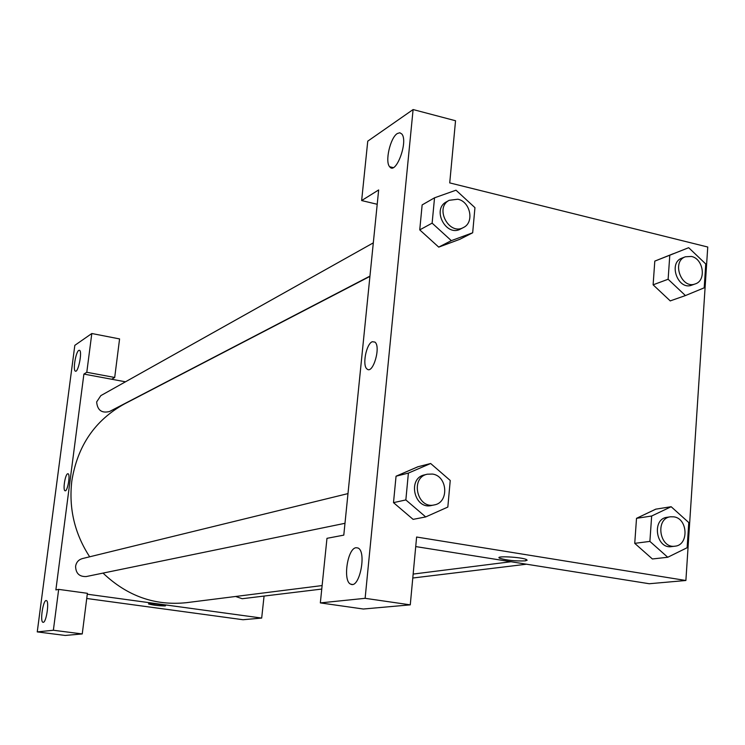 <?xml version="1.0" encoding="UTF-8"?>
<svg xmlns="http://www.w3.org/2000/svg" width="745" height="745" viewBox="0 0 745 745"><rect width="100%" height="100%" fill="white"/><g stroke="black" fill="none" stroke-linecap="round" stroke-linejoin="round"><path stroke-width="1.12" d="M86.793 372.276L83.896 374.083L55.875 589.91L58.669 589.379L87.389 593.309L82.248 633.939L65.206 635.448L37.25 631.9L74.826 345.345L91.812 333.509L119.582 338.928L114.702 377.473L86.793 372.276L91.812 333.509M264.065 596.065L261.681 618.071L243.019 619.728L86.737 598.486M43.238 622.317C46.423 622.494 49.515 600.759 46.339 600.582C43.173 599.278 39.699 622.066 43.033 622.308L43.238 622.317M82.248 633.939L53.37 630.251L37.25 631.9M58.669 589.379L53.37 630.251M83.896 374.083L111.666 379.242L114.702 377.473M78.774 350.392C75.748 351.975 72.721 370.312 75.347 371.122C78.151 373.198 82.555 351.379 79.547 350.299L78.774 350.392M148.544 603.888L148.572 603.953C153.097 605.182 158.611 605.853 165.111 605.946C158.611 605.853 153.097 605.191 148.572 603.962C147.184 602.966 164.934 604.828 165.502 605.732L165.53 605.797M261.681 618.071L87.277 594.203M67.637 473.783L68.065 473.764C70.626 474.332 67.45 492.138 65.029 490.75C62.692 490.312 65.122 474.463 67.637 473.783C65.122 474.463 62.692 490.312 65.038 490.75C67.46 492.138 70.635 474.332 68.065 473.764L67.637 473.783M111.666 379.242L125.477 381.803M369.948 276.116L109.552 411.501C101.73 413.456 97.427 410.262 96.645 401.937L100.836 395.623L373.31 242.861M321.765 589.062L242.19 598.719L235.643 596.475M344.982 523.297L86.262 576.546C79.352 576.816 75.794 573.389 75.59 566.265C76.307 562.279 78.542 559.728 82.313 558.601L347.98 493.6M89.67 556.804C74.612 533.616 68.661 508.369 71.809 481.074C77.443 445.892 95.006 420.161 124.527 403.892L369.92 276.386M322.119 585.561L186.529 602.668C155.053 605.974 127.218 596.112 103.034 573.091M378.656 189.947L343.79 535.134L326.971 538.328L320.341 602.901L365.125 598.319L413.103 109.552L367.751 141.159L361.651 200.563L378.656 189.947M413.103 109.552L455.54 120.746L449.729 182.898L707.75 247.023L685.884 580.495L649.258 583.735L415.719 546.579M372.295 341.722L374.94 342.085C381.161 346.649 372.91 374.67 367.062 369.026C362.023 365.739 366.242 343.724 372.295 341.722C366.242 343.724 362.023 365.739 367.062 369.026C372.919 374.67 381.161 346.649 374.949 342.085L372.304 341.722M356.045 547.724L357.917 547.975C366.95 551.253 359.612 588.848 350.848 584.201C342.579 581.752 347.356 548.32 356.045 547.724M397.299 133.541L399.804 132.75L401.834 133.998C408.493 141.578 395.744 175.559 389.663 166.74C384.765 161.749 390.287 137.685 397.299 133.541M377.203 204.279L361.651 200.563M320.341 602.901L363.327 609.019L410.272 604.856L416.613 537.024L685.884 580.495M410.272 604.856L365.125 598.319M425.702 516.928L405.848 499.932L408.39 473.094L430.657 463.502L450.241 480.478L447.829 507.066L425.702 516.928L413.103 519.367L393.5 502.642L396.051 476.204L418.038 466.705M667.743 557.26L649.891 541.401L651.661 516.015L671.161 506.721L688.78 522.571L687.132 547.724L667.743 557.26L652.387 558.974L634.74 543.347L636.519 518.324L655.824 509.124M685.428 295.569L668.125 279.245L669.792 255.209L688.669 247.694L705.766 263.981L704.202 287.821L685.428 295.569L670.239 300.896L653.114 284.823L654.799 261.113L673.489 253.635M670.789 300.71L670.249 300.933M472.675 232.775L451.33 240.644L432.128 223.137L434.54 197.807L456.005 190.199L474.947 207.659L472.675 232.775L459.805 239.313L438.712 247.135M432.128 223.137L419.742 229.879L422.145 204.912L419.742 229.879L438.703 247.107L451.33 240.644M526.557 559.588C521.826 556.999 493.795 555.612 499.699 558.238C506.935 560.361 515.456 561.246 525.281 560.873C515.456 561.246 506.935 560.37 499.699 558.238C493.795 555.621 521.826 557.009 526.557 559.588L525.281 560.883L527.19 560.184M685.381 256.783L681.964 258.105C667.809 262.808 678.071 290.848 691.844 285.13L695.29 283.901C706.586 280.576 703.485 258.729 691.416 256.448L685.381 256.783C671.198 261.495 681.489 289.628 695.29 283.901M668.125 279.245L653.114 284.823L654.799 261.113L688.669 247.694M669.792 255.209L654.799 261.113M670.519 516.788L667.054 517.309C651.456 518.865 656.019 549.233 671.487 546.616L674.97 546.187C689.013 545.238 688.017 518.576 673.908 516.844L670.519 516.788C654.874 518.352 659.465 548.823 674.97 546.187M649.891 541.401L634.74 543.347L636.519 518.324L655.833 509.152L671.161 506.721M651.661 516.015L636.519 518.324M449.207 200.303L446.367 201.895C431.485 209.364 446.19 237.366 460.568 229.004L463.455 227.504C474.556 222.476 470.44 201.653 457.877 199.222L449.207 200.303C434.279 207.79 449.03 235.895 463.455 227.504M434.54 197.807L422.145 204.912M459.805 239.313L438.703 247.107M427.267 474.211L424.426 474.9C407.133 478.299 414.304 509.85 431.402 505.51L434.26 504.924C449.272 502.633 447.68 475.943 432.463 474.053L427.267 474.211C409.927 477.62 417.126 509.273 434.26 504.924M405.848 499.932L393.5 502.642L396.051 476.204L418.047 466.733L430.657 463.502M408.39 473.094L396.051 476.204M510.977 561.73L413.149 574.078M526.529 564.207L412.786 578.018M350.848 584.201L352.301 584.415M389.663 166.74L393.137 167.606"/></g></svg>
